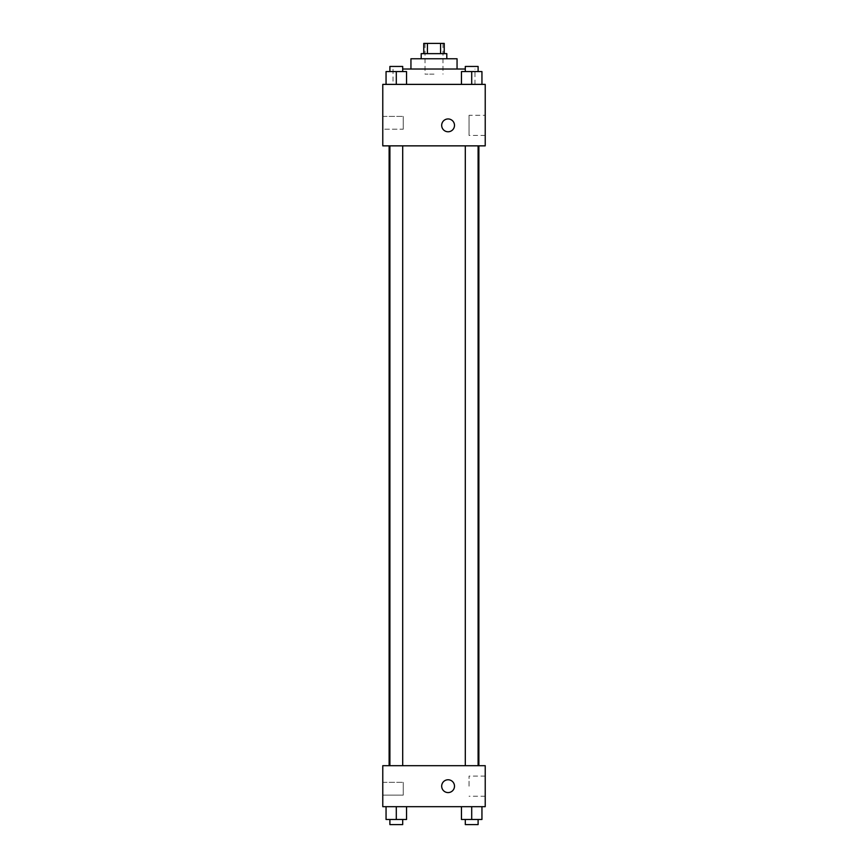 <?xml version="1.0" encoding="UTF-8"?>
<svg xmlns="http://www.w3.org/2000/svg" width="868" height="868" viewBox="0 0 868 868"><rect width="100%" height="100%" fill="white"/><g stroke="black" fill="none" stroke-linecap="round" stroke-linejoin="round"><path stroke-width="0.65" stroke-dasharray="4.34 3.25" d="M434 74.138L425.038 74.138L434 74.138M434 43.4L425.038 43.4L434 43.4M440.575 53.642L440.575 43.4L444.242 43.4L444.242 53.642L427.425 53.642L444.242 53.642M440.575 43.4L423.758 43.4L423.758 53.642L427.425 53.642L423.758 53.642M446.803 53.642L421.197 53.642M421.197 58.764L446.803 58.764L421.197 58.764M427.425 53.642L427.425 43.4M457.056 58.764L410.944 58.764M410.944 69.017L457.056 69.017L410.944 69.017M465.302 69.017L402.698 69.017M393.02 84.38L474.98 84.38L393.02 84.38L393.02 69.017M485.223 84.38L382.777 84.38L382.777 145.857L485.223 145.857L485.223 84.38M386.054 84.38L406.539 84.38L386.054 84.38L406.539 84.38L386.054 84.38L396.296 84.38L396.296 71.577L386.054 71.577L402.698 71.577L386.054 71.577L386.054 84.38L396.296 84.38L386.054 84.38L386.054 71.577L386.054 84.38L406.539 84.38L396.296 84.38L396.296 71.577L406.539 71.577L389.895 71.577L406.539 71.577L406.539 84.38L406.539 71.577M461.461 84.38L481.946 84.38L461.461 84.38L481.946 84.38L461.461 84.38L471.704 84.38L471.704 71.577L461.461 71.577L478.105 71.577L461.461 71.577L461.461 84.38L471.704 84.38L461.461 84.38L461.461 71.577L461.461 84.38L481.946 84.38L471.704 84.38L471.704 71.577L481.946 71.577L465.302 71.577L481.946 71.577L481.946 84.38L481.946 71.577M454.496 125.361A6.402 6.402 0 0 0 444.883 119.817A6.402 6.402 0 0 0 444.883 130.905A6.402 6.402 0 0 0 454.496 125.361A6.402 6.402 0 0 1 444.883 130.905A6.402 6.402 0 0 1 444.883 119.817A6.402 6.402 0 0 1 454.496 125.361M485.223 115.292L485.223 135.43L485.223 115.292L469.035 115.292L469.035 135.43L469.035 115.292M441.682 125.361A6.402 6.402 0 0 0 451.295 130.905A6.402 6.402 0 0 0 451.295 119.817A6.402 6.402 0 0 0 441.682 125.361M382.777 129.202L382.777 116.399L382.777 129.202L382.777 116.399L382.777 129.202L403.262 129.202L403.262 116.399L403.262 129.202L403.262 116.399L403.262 129.202L382.777 129.202M471.704 145.857L478.105 145.857L471.704 145.857M396.296 145.857L389.895 145.857L396.296 145.857M434 145.857L389.124 145.857L434 145.857M434 765.685L389.124 765.685L434 765.685M471.704 765.685L465.302 765.685L471.704 765.685M396.296 765.685L389.895 765.685L396.296 765.685M485.223 765.685L382.777 765.685L382.777 806.676L485.223 806.676L485.223 765.685M382.777 788.741L382.777 782.339L382.777 788.741M481.946 819.479L481.946 806.676L481.946 819.479L471.704 819.479L481.946 819.479L471.704 819.479L471.704 806.676L481.946 806.676L461.461 806.676L481.946 806.676L461.461 806.676L481.946 806.676L461.461 806.676L481.946 806.676L471.704 806.676L471.704 819.479L461.461 819.479L461.461 806.676L461.461 819.479L478.105 819.479L461.461 819.479L461.461 806.676M406.539 819.479L406.539 806.676L406.539 819.479L396.296 819.479L406.539 819.479L396.296 819.479L396.296 806.676L406.539 806.676L386.054 806.676L406.539 806.676L386.054 806.676L406.539 806.676L386.054 806.676L406.539 806.676L396.296 806.676L396.296 819.479L386.054 819.479L386.054 806.676L386.054 819.479L402.698 819.479L386.054 819.479L386.054 806.676M382.777 795.142L403.262 795.142L403.262 782.339L403.262 795.142L403.262 782.339L403.262 795.142L382.777 795.142M485.223 786.18L485.223 776.111L485.223 786.18M448.094 779.779A6.402 6.402 0 0 0 442.539 789.381A6.402 6.402 0 0 0 453.639 789.381A6.402 6.402 0 0 0 448.094 779.779A6.402 6.402 0 0 1 453.639 789.381A6.402 6.402 0 0 1 442.539 789.381A6.402 6.402 0 0 1 448.094 779.779M469.035 786.18L469.035 776.111L469.035 786.18M448.094 792.582A6.402 6.402 0 0 0 453.639 782.979A6.402 6.402 0 0 0 442.539 782.979A6.402 6.402 0 0 0 448.094 792.582M465.302 819.479L465.302 824.6L478.105 824.6L465.302 824.6L478.105 824.6L478.105 819.479L465.302 819.479L478.105 819.479M471.704 819.479L471.704 806.676M389.895 819.479L389.895 824.6L402.698 824.6L389.895 824.6L402.698 824.6L402.698 819.479L389.895 819.479L402.698 819.479M396.296 819.479L396.296 806.676M465.302 71.577L465.302 66.456L478.105 66.456L465.302 66.456L478.105 66.456L478.105 71.577M471.704 84.38L471.704 71.577M389.895 71.577L389.895 66.456L402.698 66.456L389.895 66.456L402.698 66.456L402.698 71.577M396.296 84.38L396.296 71.577M425.038 43.4L425.038 74.138M442.962 43.4L442.962 74.138M474.98 84.38L474.98 69.017M485.223 135.43L469.035 135.43M382.777 116.399L403.262 116.399L382.777 116.399M402.698 765.685L402.698 145.857M389.895 765.685L389.895 145.857M478.105 765.685L478.105 145.857M465.302 765.685L465.302 145.857M382.777 782.339L403.262 782.339L382.777 782.339M485.223 776.111L469.035 776.111M485.223 796.249L469.035 796.249"/><path stroke-width="1.3" d="M427.425 53.642L427.425 43.4L423.758 43.4L423.758 53.642M427.425 43.4L444.242 43.4L444.242 53.642M440.575 53.642L440.575 43.4M421.197 58.764L421.197 53.642L446.803 53.642L446.803 58.764M410.944 69.017L410.944 58.764L457.056 58.764L457.056 69.017M402.698 69.017L465.302 69.017M382.777 84.38L485.223 84.38L485.223 145.857L382.777 145.857L382.777 84.38M441.682 125.361A6.402 6.402 0 0 1 451.295 119.817A6.402 6.402 0 0 1 451.295 130.905A6.402 6.402 0 0 1 441.682 125.361M382.777 765.685L485.223 765.685L485.223 806.676L382.777 806.676L382.777 765.685M448.094 792.582A6.402 6.402 0 0 1 442.539 782.979A6.402 6.402 0 0 1 453.639 782.979A6.402 6.402 0 0 1 448.094 792.582M461.461 806.676L461.461 819.479L481.946 819.479L481.946 806.676L481.946 819.479M471.704 819.479L471.704 806.676M478.105 819.479L478.105 824.6L465.302 824.6L465.302 819.479M386.054 806.676L386.054 819.479L406.539 819.479L406.539 806.676L406.539 819.479M396.296 819.479L396.296 806.676M402.698 819.479L402.698 824.6L389.895 824.6L389.895 819.479M461.461 84.38L461.461 71.577L481.946 71.577L481.946 84.38L481.946 71.577M471.704 84.38L471.704 71.577M478.105 71.577L478.105 66.456L465.302 66.456L465.302 71.577M386.054 84.38L386.054 71.577L406.539 71.577L406.539 84.38L406.539 71.577M396.296 84.38L396.296 71.577M402.698 71.577L402.698 66.456L389.895 66.456L389.895 71.577M478.876 765.685L478.876 145.857M389.124 765.685L389.124 145.857M465.302 145.857L465.302 765.685M478.105 145.857L478.105 765.685M402.698 765.685L402.698 145.857M389.895 765.685L389.895 145.857"/></g></svg>
